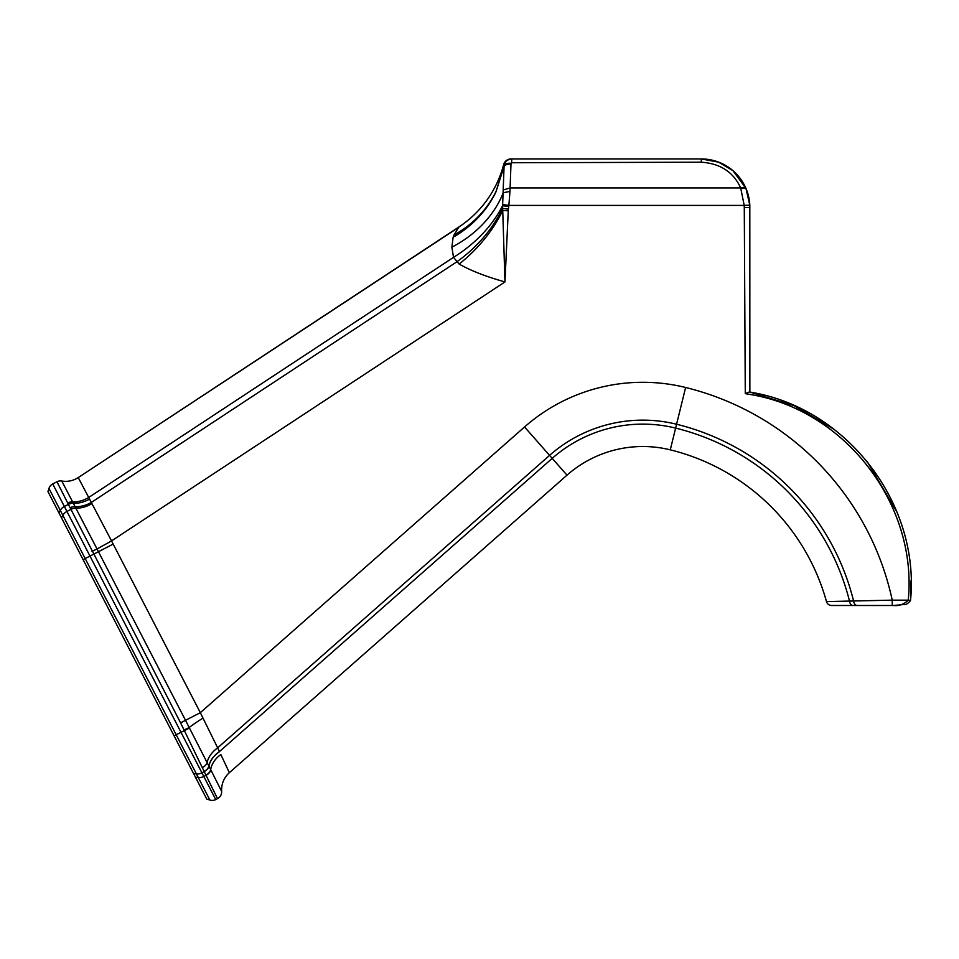 <?xml version="1.0" encoding="UTF-8"?>
<svg xmlns="http://www.w3.org/2000/svg" width="959" height="959" viewBox="0 0 959 959"><rect width="100%" height="100%" fill="white"/><g stroke="black" fill="none" stroke-linecap="round" stroke-linejoin="round"><path stroke-width="1.44" d="M195.456 777.198L206.748 799.051L209.913 800.058L198.297 777.569L195.456 777.198L47.95 491.595L48.957 488.431L60.285 510.356L58.955 512.897M220.894 754.649L229.357 772.69A22.944 22.944 0 0 0 221.637 791.367L208.918 766.145A7.648 5.322 152.7 0 1 204.231 771.635L217.513 798.655L215.739 799.566L52.733 483.959L56.977 481.766A7.648 7.648 0 0 1 61.772 481.022A22.944 22.944 0 0 0 78.242 477.57L458.929 226.971A107.048 107.048 0 0 0 503.631 164.66A107.048 107.048 0 0 1 458.929 226.971L454.063 234.943A107.048 98.465 -175.3 0 0 496.271 190.949L504.074 166.111L502.648 204.543L508.869 205.406L509.96 191.428L503.247 192.735A107.048 87.377 164.8 0 1 451.869 247.206L453.523 257.348A107.048 75.641 149.8 0 0 502.588 205.717L504.961 281.934L508.27 210.824L502.696 210.477A107.048 69.767 138 0 1 459.133 264.061C470.677 270.63 485.949 276.588 504.961 281.934L111.544 540.912L78.242 477.57L458.69 227.331M208.918 766.145L208.846 766.013A22.944 15.979 152.6 0 1 219.479 751.556L200.323 712.681L111.544 540.912L97.039 548.992L75.066 506.64A22.944 16.171 152.7 0 0 91.357 502.408L456.616 261.975A107.048 75.605 142.7 0 0 502.492 208.451L508.414 209.11L508.726 206.509L502.588 205.717L502.648 204.543M75.917 508.258A7.648 5.394 153.5 0 0 70.954 509.361L66.926 511.447A7.648 5.394 152.7 0 0 62.85 515.331L60.285 510.356A7.648 5.394 152.7 0 1 64.361 506.472L68.389 504.386L180.592 722.87L204.159 771.48A7.648 5.298 -27.2 0 0 208.846 766.013L207.108 762.597A22.944 16.051 150.2 0 1 217.525 747.96L549.567 455.369A141.081 141.081 0 0 1 676.574 424.238L675.627 428.098A137.101 137.101 0 0 0 552.204 458.366L219.479 751.556M202.253 767.656A7.648 4.771 -25.4 0 0 207.108 762.597L185.519 720.317L200.323 712.681L524.549 426.971L567.009 475.161A114.696 114.696 0 0 1 670.269 449.843A215.607 215.607 0 0 1 826.478 601.581A215.607 215.607 0 0 0 670.269 449.843L675.627 428.098A238 238 0 0 1 849.506 601.077L826.478 601.581A5.358 5.358 0 0 0 831.633 605.501L893.596 605.501M180.592 722.87L185.519 720.317L97.039 548.992L92.028 551.365M70.139 507.779A7.648 5.394 -27.3 0 1 75.066 506.64L72.632 501.905A22.944 16.195 150.8 0 0 88.767 497.445L453.523 257.348L459.133 264.061M67.681 502.995A7.648 5.538 -26.7 0 1 72.632 501.905L61.772 481.022A7.648 7.648 -60.5 0 0 56.977 481.766L68.389 504.386A7.648 5.394 -27.3 0 1 73.328 503.247A22.944 16.171 152.7 0 0 89.619 499.028M217.513 798.655A7.648 7.648 0 0 0 221.637 791.367A7.648 7.648 0 0 1 217.513 798.655M61.52 517.872L62.85 515.331L85.183 558.558L196.415 773.925L193.574 773.541M52.733 483.959A7.648 7.648 0 0 0 48.957 488.431A7.648 7.648 0 0 1 52.733 483.959M215.739 799.566A7.648 7.648 0 0 1 209.913 800.058A7.648 7.648 0 0 0 215.739 799.566M219.251 786.632L221.637 791.367M220.822 754.505A22.944 16.974 -29.1 0 0 210.68 769.586L210.8 769.837A7.648 5.322 154 0 1 206.077 775.304L203.811 776.466A7.648 5.322 152.7 0 1 198.297 777.569L196.415 773.925A7.648 5.322 152.7 0 0 201.929 772.822L204.231 771.635A7.648 5.322 -27.3 0 0 208.906 766.133A22.944 16.015 -27.4 0 1 219.527 751.676M749.77 204.351A48.561 48.561 0 0 0 701.317 158.942L511.027 158.942A7.648 7.648 0 0 0 503.631 164.66L504.074 166.111L495.827 192.16L504.074 166.458C504.949 164.84 507.263 164.037 510.991 164.037L511.003 163.965C507.095 163.725 504.782 164.445 504.074 166.111M911.05 580.591L910.535 600.334L908.976 600.286M454.063 234.943L453.127 237.245M511.003 163.965L511.087 163.294C507.167 163.054 504.854 163.785 504.158 165.463C504.806 161.639 507.323 159.47 511.71 158.942L511.71 162.742L701.317 162.191C720.281 163.486 733.407 172.069 740.684 187.94L743.441 187.377M743.956 187.377L744.759 187.484M834.162 429.392L794.232 405.741L749.866 392.087L749.818 205.13L745.91 188.288L732.892 170.594L718.531 162.155L701.317 158.942L701.317 162.191M229.357 772.69L567.009 475.161M509.96 191.428L510.991 164.037M749.818 205.13L744.208 205.406L740.684 187.94L745.91 188.288M910.535 600.334L910.511 600.574C908.017 603.583 905.919 604.877 904.193 604.47L893.572 605.501C898.859 606.136 903.75 604.398 908.245 600.286L910.535 600.322C920.172 502.96 845.922 407.06 749.255 391.979L745.275 393.634L744.28 207.504L749.866 207.504M451.869 247.206L453.127 237.269A107.048 98.13 171 0 0 495.827 192.16M892.242 605.501L892.242 600.154L849.506 601.077A5.358 3.728 -90 0 0 853.174 605.501M745.275 393.634L749.866 394.425C844.963 409.805 917.715 504.278 908.257 600.154L892.242 600.154A279.824 279.824 0 0 0 685.625 387.484L676.574 424.238A241.98 241.98 0 0 1 853.606 601.065A5.358 3.728 90 0 0 857.286 605.501M831.633 605.501A5.358 5.358 0 0 1 826.478 601.581M184.152 729.979L189.235 727.509A22.944 2.457 148.5 0 1 202.852 718.207M83.097 559.636L113.234 544.065M70.906 509.277A7.648 5.394 -26.8 0 1 75.869 508.162A22.944 15.704 150.6 0 0 91.956 503.595M205.957 775.052A7.648 5.322 -26.2 0 0 210.68 769.586M189.522 728.037L174.082 735.805M217.417 798.463L214.145 791.762M508.27 210.824L508.414 209.11M508.726 206.509L508.869 205.406L744.208 205.406L744.28 207.504M503.355 189.942L510.092 187.94L740.684 187.94M511.087 163.294L511.71 162.742M685.625 387.484A178.925 178.925 0 0 0 524.549 426.971M867.14 461.459L896.989 512.154M732.892 170.594C724.069 163.21 713.688 159.326 701.736 158.942"/></g></svg>
